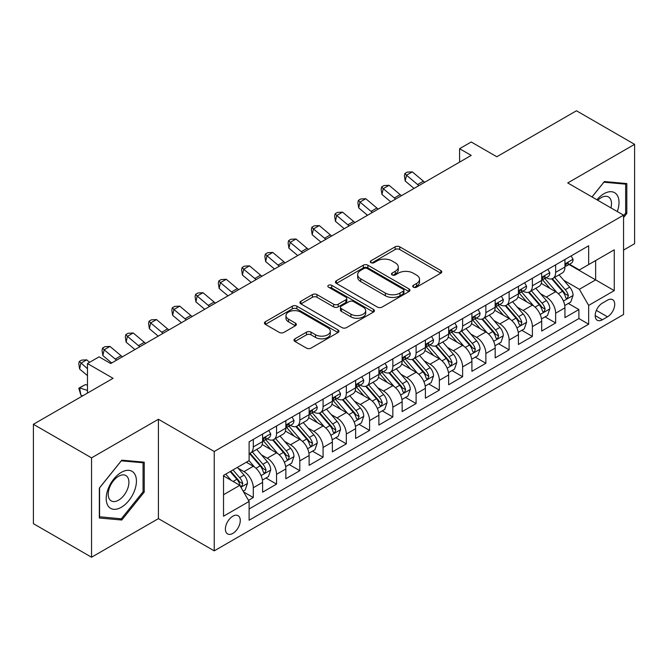 <?xml version="1.0" encoding="UTF-8"?>
<svg xmlns="http://www.w3.org/2000/svg" width="668" height="668" viewBox="0 0 668 668"><rect width="100%" height="100%" fill="white"/><g stroke="black" fill="none" stroke-linecap="round" stroke-linejoin="round"><path stroke-width="1" d="M413.375 287.173A2.263 1.303 0 0 0 416.565 287.173L440.822 273.17A3.231 1.862 0 0 0 441.773 271.851A3.231 1.862 0 0 0 440.822 270.54L399.731 246.809A3.231 1.862 0 0 0 395.164 246.809L370.915 260.821A2.263 1.303 0 0 0 370.247 261.739A2.263 1.303 0 0 0 370.915 262.658A2.263 1.303 0 0 0 374.105 262.658L377.245 260.846A10.329 5.962 0 0 1 391.857 260.846L395.281 262.825A10.329 5.962 0 0 1 398.303 267.041A10.329 5.962 0 0 1 395.281 271.258L392.141 273.07A2.263 1.303 0 0 0 391.481 273.997A2.263 1.303 0 0 0 392.141 274.915A2.263 1.303 0 0 0 395.339 274.915L398.479 273.103A10.329 5.962 0 0 1 413.091 273.103L416.515 275.082A10.329 5.962 0 0 1 419.537 279.299A10.329 5.962 0 0 1 416.515 283.516L413.375 285.328A2.263 1.303 0 0 0 412.707 286.255A2.263 1.303 0 0 0 413.375 287.173L413.375 285.328M232.831 533.398A10.521 6.079 120 0 0 239.703 524.121A10.521 6.079 120 0 0 238.092 515.688A10.521 6.079 120 0 0 232.831 516.214A10.521 6.079 120 0 0 225.951 525.482A10.521 6.079 120 0 0 227.571 533.916A10.521 6.079 120 0 0 232.831 533.398M294.947 338.81A3.231 1.862 0 0 0 294.004 340.129A3.231 1.862 0 0 0 294.947 341.448L306.478 348.103A3.231 1.862 0 0 0 311.046 348.103L337.983 332.547A3.231 1.862 0 0 0 338.926 331.228A3.231 1.862 0 0 0 337.983 329.909L296.893 306.186A3.231 1.862 0 0 0 292.325 306.186L265.388 321.742A3.231 1.862 0 0 0 264.445 323.061A3.231 1.862 0 0 0 265.388 324.381L279.316 332.413A3.231 1.862 0 0 0 283.875 332.413L295.406 325.759A3.231 1.862 0 0 0 296.35 324.439A3.231 1.862 0 0 0 295.406 323.128L288.501 319.137A8.634 4.985 0 0 1 285.971 315.613A8.634 4.985 0 0 1 291.298 311.004A8.634 4.985 0 0 1 300.717 312.09L327.763 327.704A8.634 4.985 0 0 1 330.293 331.228A8.634 4.985 0 0 1 324.965 335.837A8.634 4.985 0 0 1 315.555 334.76L311.046 332.155A3.231 1.862 0 0 0 306.478 332.155L294.947 338.81L294.947 341.448M623.553 250.082L634.6 243.703L634.6 144.338L576.459 110.771L496.8 156.755L471.216 141.983L459.592 148.697L471.216 155.41L110.729 363.542L99.098 356.829L87.475 363.542L87.475 393.076M91.541 457.864L91.541 557.229L158.408 518.627L158.408 419.262L91.541 457.864L33.4 424.297L113.059 378.313L87.475 363.542M158.408 419.262L214.228 451.493L623.553 215.163L623.553 314.528L214.228 550.858L214.228 451.493M634.6 144.338L567.733 182.94L623.553 215.163M377.478 307.113A3.231 1.862 0 0 0 382.038 307.113L408.975 291.557A3.231 1.862 0 0 0 409.927 290.238A3.231 1.862 0 0 0 408.975 288.927L367.884 265.196A3.231 1.862 0 0 0 363.317 265.196L336.38 280.752A3.231 1.862 0 0 0 335.436 282.071A3.231 1.862 0 0 0 336.38 283.391L377.478 307.113M329.407 287.666A2.263 1.303 0 0 1 331.704 287.983L331.704 285.294L373.479 309.418A3.231 1.862 0 0 1 374.422 310.737A3.231 1.862 0 0 1 373.479 312.056L346.542 327.604A3.231 1.862 0 0 1 341.974 327.604L300.884 303.882L300.884 301.243A3.231 1.862 0 0 0 299.94 302.562A3.231 1.862 0 0 0 300.884 303.882M300.884 301.243L312.415 294.588A3.231 1.862 0 0 1 316.983 294.588L333.641 304.216A3.231 1.862 0 0 0 338.208 304.216L345.857 299.798A3.231 1.862 0 0 0 346.801 298.479A3.231 1.862 0 0 0 345.857 297.16L328.506 287.14A2.263 1.303 0 0 1 327.846 286.221A2.263 1.303 0 0 1 329.24 285.019A2.263 1.303 0 0 1 331.704 285.294M91.541 557.229L33.4 523.662L33.4 424.297M248.471 500.332L253.297 497.543L243.645 491.974M238.159 468.26L243.995 471.633A13.16 7.598 60 0 1 253.297 487.749L262.599 482.371L262.599 492.174L276.552 484.116L265.973 478.012M261.413 454.833L267.25 458.206A13.16 7.598 60 0 1 276.552 474.313L285.854 468.944L285.854 478.747L299.815 470.69L289.227 464.586M284.668 441.406L290.505 444.779A13.16 7.598 60 0 1 299.815 460.887L309.117 455.518L309.117 465.32L323.07 457.263L312.49 451.159M307.923 427.979L313.768 431.353A13.16 7.598 60 0 1 323.07 447.46L332.372 442.091L332.372 451.894L346.325 443.836L335.745 437.724M331.186 414.552L337.023 417.926A13.16 7.598 60 0 1 346.325 434.033L355.626 428.664L355.626 438.467L369.588 430.409L359 424.297M354.441 401.126L360.277 404.491A13.16 7.598 60 0 1 369.588 420.606L378.89 415.237L378.89 425.04L392.842 416.982L382.255 410.87M377.696 387.699L383.541 391.064A13.16 7.598 60 0 1 392.842 407.179L402.144 401.81L402.144 411.613L416.097 403.555L405.518 397.443M400.959 374.272L406.795 377.637A13.16 7.598 60 0 1 416.097 393.753L425.399 388.384L425.399 398.186L439.352 390.129L428.772 384.016M424.213 360.837L430.05 364.21A13.16 7.598 60 0 1 439.352 380.326L448.662 374.957L448.662 384.76L462.615 376.702L452.027 370.59M447.468 347.41L453.313 350.784A13.16 7.598 60 0 1 462.615 366.899L471.917 361.53L471.917 371.333L485.87 363.275L475.29 357.163M470.731 333.983L476.568 337.357A13.16 7.598 60 0 1 485.87 353.472L495.172 348.103L495.172 357.898L509.125 349.848L498.545 343.736M493.986 320.556L499.823 323.93A13.16 7.598 60 0 1 509.125 340.045L518.426 334.668L518.426 344.471L532.388 336.421L521.8 330.309M517.241 307.13L523.077 310.503A13.16 7.598 60 0 1 532.388 326.619L541.69 321.241L541.69 331.044L555.642 322.986L555.642 313.192A13.16 7.598 -120 0 0 546.34 297.076L540.495 293.703M545.063 316.882L555.642 322.986M262.599 482.371A13.16 7.598 -120 0 0 253.297 466.264L246.317 462.231M285.854 468.944A13.16 7.598 -120 0 0 276.552 452.837L262.173 444.529M309.117 455.518A13.16 7.598 -120 0 0 299.815 439.402L285.428 431.102M332.372 442.091A13.16 7.598 -120 0 0 323.07 425.975L308.683 417.675M355.626 428.664A13.16 7.598 -120 0 0 346.325 412.548L331.946 404.249M378.89 415.237A13.16 7.598 -120 0 0 369.588 399.122L355.201 390.822M402.144 401.81A13.16 7.598 -120 0 0 392.842 385.695L378.455 377.395M425.399 388.384A13.16 7.598 -120 0 0 416.097 372.268L401.719 363.968M448.662 374.957A13.16 7.598 -120 0 0 439.352 358.841L424.973 350.533M471.917 361.53A13.16 7.598 -120 0 0 462.615 345.414L448.228 337.106M495.172 348.103A13.16 7.598 -120 0 0 485.87 331.988L471.483 323.679M518.426 334.668A13.16 7.598 -120 0 0 509.125 318.561L494.746 310.253M541.69 321.241A13.16 7.598 -120 0 0 532.388 305.134L518.001 296.826M607.504 300.166L602.386 303.113A10.195 5.887 120 0 0 595.731 312.106A10.195 5.887 120 0 0 597.292 320.273A10.195 5.887 120 0 0 602.386 319.772L607.504 316.816A10.195 5.887 120 0 0 614.168 307.831A10.195 5.887 120 0 0 612.606 299.656A10.195 5.887 120 0 0 607.504 300.166M223.529 494.729L239.812 485.327L249.114 501.443L249.114 520.238L588.667 324.197L588.667 305.401L579.365 289.286L563.759 280.276M249.114 501.443L223.529 516.214L223.529 475.391L249.114 460.619L249.114 441.824L588.667 245.782L588.667 264.578L614.251 249.807L614.251 290.63L588.667 305.401M267.133 438.801L267.25 438.868A13.16 7.598 60 0 0 273.83 439.519L283.132 434.15A13.16 7.598 -120 0 0 285.854 428.13L285.854 420.606M290.388 425.374L290.505 425.441A13.16 7.598 60 0 0 297.085 426.092L306.387 420.723A13.16 7.598 -120 0 0 309.117 414.703L309.117 407.179M313.643 411.939L313.768 412.014A13.16 7.598 60 0 0 320.348 412.665L329.65 407.296A13.16 7.598 -120 0 0 332.372 401.268L332.372 393.753M336.906 398.512L337.023 398.587A13.16 7.598 60 0 0 343.602 399.239L352.904 393.869A13.16 7.598 -120 0 0 355.626 387.841L355.626 380.326M360.161 385.085L360.277 385.16A13.16 7.598 60 0 0 366.857 385.812L376.159 380.443A13.16 7.598 -120 0 0 378.89 374.414L378.89 366.899M383.415 371.659L383.541 371.734A13.16 7.598 60 0 0 390.112 372.385L399.422 367.008A13.16 7.598 -120 0 0 402.144 360.987L402.144 353.472M406.67 358.232L406.795 358.307A13.16 7.598 60 0 0 413.375 358.958L422.677 353.581A13.16 7.598 -120 0 0 425.399 347.56L425.399 340.045M429.933 344.805L430.05 344.88A13.16 7.598 60 0 0 436.63 345.531L445.932 340.154A13.16 7.598 -120 0 0 448.662 334.134L448.662 326.61M453.188 331.378L453.313 331.445A13.16 7.598 60 0 0 459.885 332.096L469.195 326.727A13.16 7.598 -120 0 0 471.917 320.707L471.917 313.183M476.443 317.951L476.568 318.018A13.16 7.598 60 0 0 483.148 318.669L492.45 313.3A13.16 7.598 -120 0 0 495.172 307.28L495.172 299.757M499.706 304.524L499.823 304.591A13.16 7.598 60 0 0 506.402 305.243L515.704 299.874A13.16 7.598 -120 0 0 518.426 293.853L518.426 286.33M522.96 291.098L523.077 291.164A13.16 7.598 60 0 0 529.657 291.816L538.959 286.447A13.16 7.598 -120 0 0 541.69 280.426L541.69 272.903M249.114 508.958L578.897 318.561L578.897 309.56L564.944 317.617L564.944 307.814A13.16 7.598 -120 0 0 555.642 291.707L541.255 283.399M546.215 277.671L546.34 277.738A13.16 7.598 -120 0 0 552.92 278.389A13.16 7.598 -120 0 0 555.642 272.369L555.642 264.845M552.92 278.389L562.222 273.02A13.16 7.598 -120 0 0 564.944 267L564.944 259.476M253.297 439.402L253.297 446.925A13.16 7.598 60 0 1 250.575 452.946A13.16 7.598 60 0 1 249.114 453.48M250.575 452.946L259.877 447.577A13.16 7.598 -120 0 0 262.599 441.556L262.599 434.033M276.552 425.975L276.552 433.499A13.16 7.598 60 0 1 273.83 439.519M299.815 412.548L299.815 420.072A13.16 7.598 60 0 1 297.085 426.092M323.07 399.122L323.07 406.645A13.16 7.598 60 0 1 320.348 412.665M346.325 385.695L346.325 393.218A13.16 7.598 60 0 1 343.602 399.239M369.588 372.268L369.588 379.791A13.16 7.598 60 0 1 366.857 385.812M392.842 358.841L392.842 366.356A13.16 7.598 60 0 1 390.112 372.385M416.097 345.414L416.097 352.929A13.16 7.598 60 0 1 413.375 358.958M439.352 331.988L439.352 339.503A13.16 7.598 60 0 1 436.63 345.531M462.615 318.561L462.615 326.076A13.16 7.598 60 0 1 459.885 332.096M485.87 305.134L485.87 312.649A13.16 7.598 60 0 1 483.148 318.669M509.125 291.699L509.125 299.222A13.16 7.598 60 0 1 506.402 305.243M532.388 278.272L532.388 285.795A13.16 7.598 60 0 1 529.657 291.816M532.388 326.619L532.388 336.421M509.125 340.045L509.125 349.848M485.87 353.472L485.87 363.275M462.615 366.899L462.615 376.702M439.352 380.326L439.352 390.129M416.097 393.753L416.097 403.555M392.842 407.179L392.842 416.982M369.588 420.606L369.588 430.409M346.325 434.033L346.325 443.836M323.07 447.46L323.07 457.263M299.815 460.887L299.815 470.69M276.552 474.313L276.552 484.116M253.297 487.749L253.297 497.543M239.812 485.327L223.529 475.925M579.365 289.286L595.647 279.884L595.647 260.553L614.251 249.807M569.011 264.511L614.251 290.63M569.478 264.244L579.365 269.947L588.667 264.578M158.408 518.627L214.228 550.858M459.592 148.697L459.592 162.132M568.318 303.456L578.897 309.56M578.897 318.561L588.667 324.197M623.553 217.526L626.809 213.476L626.809 183.558L604.365 181.554L591.99 196.943M99.332 518.017L121.776 520.021L144.221 492.099L144.221 462.172L121.776 460.168L99.332 488.091L99.332 518.017M625.649 212.808L626.809 213.476M143.061 491.431L144.221 492.099M119.405 518.652L121.776 520.021M414.277 287.499L416.515 286.205A10.329 5.962 0 0 0 419.537 281.988L419.537 279.299M398.303 267.041L398.303 269.73A10.329 5.962 0 0 1 395.281 273.947L393.043 275.241M440.78 273.195L399.731 249.498A3.231 1.862 0 0 0 395.164 249.498L371.817 262.983M408.933 291.582L367.884 267.885A3.231 1.862 0 0 0 363.317 267.885L336.43 283.416M403.272 291.164A2.263 1.303 0 0 0 403.931 290.238A2.263 1.303 0 0 0 403.272 289.319L367.2 268.494A2.263 1.303 0 0 0 364.01 268.494L360.695 270.406A10.329 5.962 0 0 0 357.672 274.623A10.329 5.962 0 0 0 360.695 278.84L385.352 293.077A10.329 5.962 0 0 0 399.965 293.077L403.272 291.164L403.272 293.845A2.263 1.303 0 0 0 403.931 292.926L403.931 290.238M357.672 274.623L357.672 277.312A10.329 5.962 0 0 0 360.695 281.529L360.695 278.84M403.272 293.845L399.965 295.757A10.329 5.962 0 0 1 385.352 295.757L360.695 281.529M300.926 303.907L312.415 297.277L312.415 294.588M346.801 298.479L346.801 301.168A3.231 1.862 0 0 1 345.857 302.479L338.208 306.896A3.231 1.862 0 0 1 333.641 306.896L316.983 297.277A3.231 1.862 0 0 0 312.415 297.277M331.704 287.983L373.437 312.081M350.934 314.194A8.634 4.985 0 0 0 360.344 315.279A8.634 4.985 0 0 0 365.68 310.67A8.634 4.985 0 0 0 363.15 307.146L353.623 301.644A3.231 1.862 0 0 0 349.055 301.644L341.406 306.061A3.231 1.862 0 0 0 340.463 307.372A3.231 1.862 0 0 0 341.406 308.691L350.934 314.194L350.934 316.882A8.634 4.985 0 0 0 360.344 317.96A8.634 4.985 0 0 0 365.68 313.359L365.68 310.67M340.463 307.372L340.463 310.061A3.231 1.862 0 0 0 341.406 311.38L341.406 308.691M350.934 316.882L341.406 311.38M330.293 331.228L330.293 333.916A8.634 4.985 0 0 1 324.965 338.526A8.634 4.985 0 0 1 315.555 337.44L311.046 334.835A3.231 1.862 0 0 0 306.478 334.835L294.989 341.473M285.971 315.613L285.971 318.294A8.634 4.985 0 0 0 288.501 321.826L288.501 319.137M295.365 325.784L288.501 321.826M337.941 332.572L296.893 308.875A3.231 1.862 0 0 0 292.325 308.875L265.43 324.397M564.752 305.51L570.756 302.045L573.086 295.331A8.717 5.035 -120 0 0 569.687 287.148L559.066 274.84M556.937 292.551L544.787 278.489M550.023 288.459L542.975 280.301A20.883 12.057 -120 0 0 542.324 279.575M551.735 278.865L562.481 291.306A8.717 5.035 60 0 1 565.587 297.31L566.222 298.346L567.399 298.178L568.376 295.699A8.717 5.035 -120 0 0 565.27 289.695L554.64 277.395M552.361 278.656L563.909 292.033A4.442 2.563 60 0 1 565.028 293.77L568.376 295.699M571.107 255.919L573.086 259.343A8.717 5.035 60 0 1 571.282 263.2L566.856 265.747A8.717 5.035 -120 0 0 568.376 263.743L568.192 262.967M565.237 266.156L565.27 266.156A8.717 5.035 -120 0 0 566.856 265.747M567.249 263.092L568.376 263.743C567.833 262.432 566.898 262.967 565.587 265.355A8.717 5.035 60 0 1 564.944 266.59M418.953 185.587A16.45 9.494 60 0 1 417.584 184.535L406.503 175.225L405.209 181.02L414.026 188.434M424.764 182.23A16.45 9.494 60 0 1 423.395 181.178L412.315 171.868L406.503 175.225L404.908 173.48L407.238 172.135L412.315 171.868M405.209 181.02L404.39 175.793L404.908 173.48M617.299 211.556A21.376 12.341 120 0 0 603.897 193.753A21.376 12.341 120 0 0 596.9 199.774M610.928 207.882A14.638 8.45 120 0 0 608.465 196.943A14.638 8.45 120 0 0 601.15 197.67A14.638 8.45 120 0 0 597.76 200.275M592.04 196.968L603.897 182.214L625.649 184.151L625.649 213.15L623.553 215.756M624.204 183.324L625.649 184.151M134.402 490.997A21.376 12.341 120 0 0 128.874 470.347A21.376 12.341 120 0 0 108.224 488.659A21.376 12.341 120 0 0 113.752 509.308A21.376 12.341 120 0 0 134.402 490.997M127.521 489.034A14.638 8.45 120 0 0 125.876 475.558A14.638 8.45 120 0 0 109.594 487.44A14.638 8.45 120 0 0 111.239 500.908A14.638 8.45 120 0 0 127.521 489.034M99.565 516.873L99.565 487.882L121.309 460.828L143.061 462.774L143.061 491.765L121.309 518.819L99.332 516.74M141.616 461.939L143.061 462.774M541.489 318.937L547.501 315.471L549.822 308.758A8.717 5.035 -120 0 0 546.432 300.575L535.803 288.267M533.674 305.977L521.533 291.924M526.768 301.886L519.721 293.728A20.883 12.057 -120 0 0 519.069 293.001M528.471 292.292L539.226 304.733A8.717 5.035 60 0 1 542.332 310.737L542.967 311.772L544.144 311.605L545.121 309.125A8.717 5.035 -120 0 0 542.015 303.122L531.386 290.822M529.106 292.091L540.654 305.46A4.442 2.563 60 0 1 541.773 307.196L545.121 309.125M518.234 332.372L524.246 328.898L526.568 322.185A8.717 5.035 -120 0 0 523.178 314.002L512.548 301.694M510.419 319.413L498.278 305.351M503.505 315.313L496.458 307.155A20.883 12.057 -120 0 0 495.815 306.428M505.217 305.719L515.963 318.16A8.717 5.035 60 0 1 519.069 324.164L519.704 325.199L520.881 325.032L521.867 322.552A8.717 5.035 -120 0 0 518.752 316.548L508.131 304.249M505.851 305.518L517.399 318.886A4.442 2.563 60 0 1 518.518 320.623L521.867 322.552M494.98 345.799L500.983 342.325L503.313 335.612A8.717 5.035 -120 0 0 499.915 327.429L489.293 315.121M487.164 332.839L475.015 318.778M480.25 328.739L473.203 320.582A20.883 12.057 -120 0 0 472.552 319.855M481.962 319.145L492.708 331.587A8.717 5.035 60 0 1 495.815 337.591L496.449 338.626L497.627 338.459L498.604 335.979A8.717 5.035 -120 0 0 495.497 329.975L484.876 317.676M482.588 318.945L494.145 332.313A4.442 2.563 60 0 1 495.264 334.05L498.604 335.979M471.717 359.225L477.729 355.752L480.058 349.038A8.717 5.035 -120 0 0 476.66 340.855L466.03 328.556M463.901 346.266L451.76 332.205M456.995 342.166L449.948 334.008A20.883 12.057 -120 0 0 449.297 333.282M458.699 332.572L469.454 345.014A8.717 5.035 60 0 1 472.56 351.017L473.195 352.053L474.372 351.886L475.349 349.414A8.717 5.035 -120 0 0 472.243 343.402L461.613 331.103M459.334 332.372L470.882 345.74A4.442 2.563 60 0 1 472 347.477L475.349 349.414M547.852 269.346L549.822 272.769A8.717 5.035 60 0 1 548.019 276.627L543.602 279.174A8.717 5.035 -120 0 0 545.121 277.17L544.938 276.393M541.982 279.583L542.015 279.583A8.717 5.035 -120 0 0 543.602 279.174M543.994 276.519L545.121 277.17C544.57 275.859 543.643 276.393 542.332 278.781A8.717 5.035 60 0 1 541.69 280.026M395.698 199.014A16.45 9.494 60 0 1 394.329 197.962L383.24 188.652L381.954 194.446L390.772 201.861M401.51 195.657A16.45 9.494 60 0 1 400.14 194.605L389.06 185.295L383.24 188.652L381.653 186.906L383.975 185.562L389.06 185.295M381.954 194.446L381.136 189.228L381.653 186.906M524.597 282.773L526.568 286.196A8.717 5.035 60 0 1 524.764 290.054L520.347 292.609A8.717 5.035 -120 0 0 521.867 290.597L521.683 289.82M518.719 293.01L518.752 293.01A8.717 5.035 -120 0 0 520.347 292.609M520.739 289.945L521.867 290.597C521.316 289.286 520.389 289.82 519.069 292.208A8.717 5.035 60 0 1 518.426 293.452M372.435 212.441A16.45 9.494 60 0 1 371.066 211.389L359.985 202.078L358.691 207.873L367.509 215.288M378.255 209.084A16.45 9.494 60 0 1 376.886 208.032L365.797 198.722L359.985 202.078L358.39 200.333L360.72 198.989L365.797 198.722M358.691 207.873L357.881 202.654L358.39 200.333M501.334 296.2L503.313 299.623A8.717 5.035 60 0 1 501.509 303.481L497.092 306.036A8.717 5.035 -120 0 0 498.604 304.024L498.42 303.255M495.464 306.445L495.497 306.437A8.717 5.035 -120 0 0 497.092 306.036M497.485 303.372L498.604 304.024C498.061 302.713 497.126 303.247 495.815 305.635A8.717 5.035 60 0 1 495.172 306.879M349.18 225.876A16.45 9.494 60 0 1 347.811 224.824L336.73 215.505L335.436 221.3L344.254 228.715M354.992 222.511A16.45 9.494 60 0 1 353.631 221.467L342.542 212.148L336.73 215.505L335.136 213.76L337.465 212.416L342.542 212.148M335.436 221.3L334.618 216.081L335.136 213.76M478.079 309.626L480.058 313.05A8.717 5.035 60 0 1 478.246 316.908L473.829 319.463A8.717 5.035 -120 0 0 475.349 317.45L475.165 316.682M472.209 319.872L472.243 319.872A8.717 5.035 -120 0 0 473.829 319.463M474.222 316.799L475.349 317.45C474.798 316.139 473.871 316.674 472.56 319.062A8.717 5.035 60 0 1 471.917 320.306M325.926 239.303A16.45 9.494 60 0 1 324.556 238.251L313.467 228.932L312.181 234.727L320.999 242.142M331.737 235.946A16.45 9.494 60 0 1 330.368 234.894L319.287 225.575L313.467 228.932L311.881 227.187L314.202 225.842L319.287 225.575M312.181 234.727L311.363 229.508L311.881 227.187M448.462 372.652L454.474 369.179L456.795 362.465A8.717 5.035 -120 0 0 453.405 354.282L442.775 341.983M440.646 359.693L428.505 345.632M433.732 355.593L426.685 347.435A20.883 12.057 -120 0 0 426.042 346.709M435.444 345.999L446.191 358.44A8.717 5.035 60 0 1 449.305 364.452L449.931 365.479L451.109 365.312L452.094 362.841A8.717 5.035 -120 0 0 448.988 356.837L438.358 344.529M436.079 345.799L447.627 359.167A4.442 2.563 60 0 1 448.746 360.904L452.094 362.841M454.825 323.053L456.795 326.477A8.717 5.035 60 0 1 454.991 330.334L450.574 332.889A8.717 5.035 -120 0 0 452.094 330.877L451.91 330.109M448.946 333.299L448.988 333.299A8.717 5.035 -120 0 0 450.574 332.889M450.967 330.234L452.094 330.877C451.543 329.566 450.616 330.101 449.305 332.489A8.717 5.035 60 0 1 448.662 333.733M302.662 252.729A16.45 9.494 60 0 1 301.301 251.677L290.213 242.359L288.918 248.162L297.744 255.568M308.482 249.373A16.45 9.494 60 0 1 307.113 248.321L296.024 239.002L290.213 242.359L288.626 240.614L290.947 239.269L296.024 239.002M288.918 248.162L288.108 242.935L288.626 240.614M425.207 386.079L431.219 382.605L433.54 375.892A8.717 5.035 -120 0 0 430.142 367.709L419.521 355.409M417.391 373.12L405.242 359.058M410.478 369.028L403.43 360.862A20.883 12.057 -120 0 0 402.787 360.135M412.189 359.426L422.936 371.876A8.717 5.035 60 0 1 426.042 377.879L426.677 378.906L427.854 378.748L428.831 376.268A8.717 5.035 -120 0 0 425.725 370.264L415.104 357.956M412.824 359.225L424.372 372.594A4.442 2.563 60 0 1 425.491 374.33L428.831 376.268M431.561 336.48L433.54 339.903A8.717 5.035 60 0 1 431.737 343.761L427.32 346.316A8.717 5.035 -120 0 0 428.831 344.304L428.647 343.536M425.691 346.725L425.725 346.725A8.717 5.035 -120 0 0 427.32 346.316M427.712 343.661L428.831 344.304C428.288 342.993 427.353 343.527 426.042 345.915A8.717 5.035 60 0 1 425.399 347.16M279.408 266.156A16.45 9.494 60 0 1 278.038 265.104L266.958 255.786L265.664 261.589L274.481 268.995M285.219 262.8A16.45 9.494 60 0 1 283.858 261.747L272.769 252.429L266.958 255.786L265.363 254.04L267.693 252.696L272.769 252.429M265.664 261.589L264.845 256.362L265.363 254.04M401.952 399.506L407.956 396.032L410.286 389.319A8.717 5.035 -120 0 0 406.887 381.136L396.266 368.836M394.137 386.547L381.987 372.485M387.223 382.455L380.175 374.289A20.883 12.057 -120 0 0 379.524 373.562M388.935 372.853L399.681 385.302A8.717 5.035 60 0 1 402.787 391.306L403.422 392.333L404.599 392.174L405.576 389.694A8.717 5.035 -120 0 0 402.47 383.691L391.84 371.383M389.561 372.652L401.109 386.02A4.442 2.563 60 0 1 402.228 387.757L405.576 389.694M408.307 349.915L410.286 353.339A8.717 5.035 60 0 1 408.482 357.188L404.056 359.743A8.717 5.035 -120 0 0 405.576 357.731L405.392 356.962M402.437 360.152L402.47 360.152A8.717 5.035 -120 0 0 404.056 359.743M404.449 357.088L405.576 357.731C405.025 356.42 404.098 356.962 402.787 359.342A8.717 5.035 60 0 1 402.144 360.586M256.153 279.583A16.45 9.494 60 0 1 254.784 278.531L243.703 269.212L242.409 275.016L251.226 282.422M261.965 276.226A16.45 9.494 60 0 1 260.595 275.174L249.515 265.856L243.703 269.212L242.108 267.467L244.43 266.123L249.515 265.856M242.409 275.016L241.591 269.788L242.108 267.467M378.689 412.933L384.701 409.459L387.022 402.746A8.717 5.035 -120 0 0 383.632 394.563L373.003 382.263M370.874 399.973L358.733 385.912M363.968 395.882L356.912 387.716A20.883 12.057 -120 0 0 356.269 386.989M365.672 386.279L376.418 398.729A8.717 5.035 60 0 1 379.533 404.733L380.167 405.768L381.344 405.601L382.321 403.121A8.717 5.035 -120 0 0 379.215 397.118L368.586 384.81M366.306 386.079L377.854 399.447A4.442 2.563 60 0 1 378.973 401.184L382.321 403.121M385.052 363.342L387.022 366.765A8.717 5.035 60 0 1 385.219 370.615L380.802 373.17A8.717 5.035 -120 0 0 382.321 371.166L382.138 370.389M379.173 373.579L379.215 373.579A8.717 5.035 -120 0 0 380.802 373.17M381.194 370.515L382.321 371.166C381.77 369.847 380.844 370.389 379.533 372.777A8.717 5.035 60 0 1 378.89 374.013M232.898 293.01A16.45 9.494 60 0 1 231.529 291.958L220.44 282.639L219.146 288.442L227.972 295.849M238.71 289.653A16.45 9.494 60 0 1 237.34 288.601L226.26 279.282L220.44 282.639L218.853 280.894L221.175 279.55L226.26 279.282M219.146 288.442L218.336 283.215L218.853 280.894M355.434 426.359L361.446 422.894L363.768 416.172A8.717 5.035 -120 0 0 360.378 407.989L349.748 395.69M347.619 413.4L335.478 399.339M340.705 409.309L333.658 401.142A20.883 12.057 -120 0 0 333.015 400.416M342.417 399.714L353.163 412.156A8.717 5.035 60 0 1 356.269 418.16L356.904 419.195L358.081 419.028L359.067 416.548A8.717 5.035 -120 0 0 355.952 410.544L345.331 398.237M343.051 399.506L354.599 412.882A4.442 2.563 60 0 1 355.718 414.619L359.067 416.548M332.18 439.786L338.183 436.321L340.513 429.599A8.717 5.035 -120 0 0 337.115 421.416L326.493 409.117M324.364 426.827L312.215 412.766M317.45 422.735L310.403 414.569A20.883 12.057 -120 0 0 309.752 413.843M319.162 413.141L329.909 425.583A8.717 5.035 60 0 1 333.015 431.586L333.649 432.622L334.827 432.455L335.804 429.975A8.717 5.035 -120 0 0 332.697 423.971L322.068 411.672M319.788 412.933L331.336 426.309A4.442 2.563 60 0 1 332.455 428.046L335.804 429.975M308.917 453.213L314.929 449.748L317.25 443.034A8.717 5.035 -120 0 0 313.86 434.843L303.23 422.543M301.101 440.254L288.96 426.192M294.196 436.162L287.148 428.004A20.883 12.057 -120 0 0 286.497 427.269M295.899 426.568L306.654 439.01A8.717 5.035 60 0 1 309.76 445.013L310.395 446.049L311.572 445.882L312.549 443.402A8.717 5.035 -120 0 0 309.443 437.398L298.813 425.099M296.534 426.359L308.082 439.736A4.442 2.563 60 0 1 309.2 441.473L312.549 443.402M285.662 466.64L291.674 463.175L293.995 456.461A8.717 5.035 -120 0 0 290.605 448.278L279.976 435.97M277.846 453.681L265.705 439.619M270.932 449.589L263.885 441.431A20.883 12.057 -120 0 0 263.242 440.705M272.644 439.995L283.391 452.436A8.717 5.035 60 0 1 286.497 458.44L287.131 459.475L288.309 459.308L289.294 456.829A8.717 5.035 -120 0 0 286.18 450.825L275.558 438.525M273.279 439.786L284.827 453.163A4.442 2.563 60 0 1 285.946 454.9L289.294 456.829M262.407 480.067L268.411 476.601L270.74 469.888A8.717 5.035 -120 0 0 267.342 461.705L256.721 449.397M254.591 467.107L249.03 460.67M247.678 463.016L246.776 461.972M249.389 453.422L260.136 465.863A8.717 5.035 60 0 1 263.242 471.867L263.877 472.902L265.054 472.735L266.031 470.255A8.717 5.035 -120 0 0 262.925 464.252L252.304 451.952M250.016 453.213L261.572 466.59A4.442 2.563 60 0 1 262.691 468.326L266.031 470.255M361.789 376.769L363.768 380.192A8.717 5.035 60 0 1 361.964 384.05L357.547 386.597A8.717 5.035 -120 0 0 359.067 384.593L358.883 383.816M355.919 387.006L355.952 387.006A8.717 5.035 -120 0 0 357.547 386.597M357.939 383.941L359.067 384.593C358.516 383.273 357.58 383.816 356.269 386.204A8.717 5.035 60 0 1 355.626 387.44M209.635 306.437A16.45 9.494 60 0 1 208.266 305.385L197.185 296.066L195.891 301.869L204.709 309.284M215.455 303.08A16.45 9.494 60 0 1 214.086 302.028L202.997 292.709L197.185 296.066L195.59 294.321L197.92 292.985L202.997 292.709M195.891 301.869L195.073 296.642L195.59 294.321M338.534 390.195L340.513 393.619A8.717 5.035 60 0 1 338.709 397.477L334.284 400.023A8.717 5.035 -120 0 0 335.804 398.019L335.62 397.243M332.664 400.433L332.697 400.433A8.717 5.035 -120 0 0 334.284 400.023M334.676 397.368L335.804 398.019C335.261 396.7 334.326 397.243 333.015 399.631A8.717 5.035 60 0 1 332.372 400.867M186.38 319.863A16.45 9.494 60 0 1 185.011 318.811L173.93 309.493L172.636 315.296L181.454 322.711M192.192 316.507A16.45 9.494 60 0 1 190.823 315.455L179.742 306.136L173.93 309.493L172.336 307.748L174.665 306.412L179.742 306.136M172.636 315.296L171.818 310.069L172.336 307.748M315.279 403.622L317.25 407.046A8.717 5.035 60 0 1 315.446 410.904L311.029 413.45A8.717 5.035 -120 0 0 312.549 411.446L312.365 410.67M309.409 413.859L309.443 413.859A8.717 5.035 -120 0 0 311.029 413.45M311.422 410.795L312.549 411.446C311.998 410.135 311.071 410.67 309.76 413.058A8.717 5.035 60 0 1 309.117 414.294M163.126 333.29A16.45 9.494 60 0 1 161.756 332.238L150.667 322.92L149.381 328.723L158.199 336.138M168.937 329.934A16.45 9.494 60 0 1 167.568 328.881L156.487 319.563L150.667 322.92L149.081 321.174L151.402 319.838L156.487 319.563M149.381 328.723L148.563 323.496L149.081 321.174M292.025 417.049L293.995 420.473A8.717 5.035 60 0 1 292.192 424.33L287.774 426.877A8.717 5.035 -120 0 0 289.294 424.873L289.11 424.096M286.146 427.286L286.18 427.286A8.717 5.035 -120 0 0 287.774 426.877M288.167 424.222L289.294 424.873C288.743 423.562 287.816 424.096 286.497 426.485A8.717 5.035 60 0 1 285.854 427.72M139.862 346.717A16.45 9.494 60 0 1 138.493 345.665L127.413 336.355L126.118 342.15L134.936 349.564M145.682 343.36A16.45 9.494 60 0 1 144.313 342.308L133.224 332.99L127.413 336.355L125.818 334.61L128.147 333.265L133.224 332.99M126.118 342.15L125.308 336.923L125.818 334.61M268.761 430.476L270.74 433.899A8.717 5.035 60 0 1 268.937 437.757L264.52 440.304A8.717 5.035 -120 0 0 266.031 438.3L265.847 437.523M262.891 440.713L262.925 440.713A8.717 5.035 -120 0 0 264.52 440.304M264.912 437.649L266.031 438.3C265.488 436.989 264.553 437.523 263.242 439.911A8.717 5.035 60 0 1 262.599 441.147M116.608 360.144A16.45 9.494 60 0 1 115.238 359.092L104.158 349.781L102.864 355.576L111.681 362.991M122.419 356.787A16.45 9.494 60 0 1 121.058 355.735L109.969 346.425L104.158 349.781L102.563 348.036L104.893 346.692L109.969 346.425M102.864 355.576L102.045 350.349L102.563 348.036M243.177 491.172L245.156 490.028L247.486 483.315A8.717 5.035 -120 0 0 244.087 475.132L237.399 467.383M231.153 480.334L225.767 474.096M224.423 476.443L223.529 475.407M230.184 471.55L236.881 479.29A8.717 5.035 60 0 1 239.987 485.294L240.622 486.329L241.799 486.162L242.776 483.682A8.717 5.035 -120 0 0 239.67 477.678L232.982 469.938M230.727 471.232L238.309 480.016A4.442 2.563 60 0 1 239.428 481.753L242.776 483.682M82.748 395.807L80.895 395.222L78.791 388.183L85.42 384.576L87.475 385.219M85.42 384.576L79.609 387.933L87.475 390.404M78.791 388.183L79.609 387.933L80.895 395.222M89.629 362.298L86.715 359.852L80.895 363.208L79.609 369.003L87.475 375.616M87.475 368.728L79.308 361.463L81.63 360.119L86.715 359.852M79.609 369.003L78.791 363.784L79.308 361.463M243.995 471.633L253.297 466.264M267.25 458.206L276.552 452.837M290.505 444.779L299.815 439.402M313.768 431.353L323.07 425.975M337.023 417.926L346.325 412.548M360.277 404.491L369.588 399.122M383.541 391.064L392.842 385.695M406.795 377.637L416.097 372.268M430.05 364.21L439.352 358.841M453.313 350.784L462.615 345.414M476.568 337.357L485.87 331.988M499.823 323.93L509.125 318.561M523.077 310.503L532.388 305.134M546.34 297.076L555.642 291.707M555.642 272.369L564.944 267M253.297 446.925L262.599 441.556M276.552 433.499L285.854 428.13M299.815 420.072L309.117 414.703M323.07 406.645L332.372 401.268M346.325 393.218L355.626 387.841M369.588 379.791L378.89 374.414M392.842 366.356L402.144 360.987M416.097 352.929L425.399 347.56M439.352 339.503L448.662 334.134M462.615 326.076L471.917 320.707M485.87 312.649L495.172 307.28M509.125 299.222L518.426 293.853M532.388 285.795L541.69 280.426M555.642 313.192L564.944 307.814M596.349 310.378L607.504 316.816M595.18 315.605L602.386 319.772M416.515 286.205L416.515 283.516M392.141 274.915L392.141 273.07M395.281 273.947L395.281 271.258M370.915 262.658L370.915 260.821M395.164 249.498L395.164 246.809M399.731 249.498L399.731 246.809M440.822 273.17L440.822 270.54M336.38 283.391L336.38 280.752M363.317 267.885L363.317 265.196M367.884 267.885L367.884 265.196M408.975 291.557L408.975 288.927M385.352 295.757L385.352 293.077M399.965 295.757L399.965 293.077M316.983 297.277L316.983 294.588M333.641 306.896L333.641 304.216M338.208 306.896L338.208 304.216M345.857 302.479L345.857 299.798M373.479 312.056L373.479 309.418M306.478 334.835L306.478 332.155M311.046 334.835L311.046 332.155M315.555 337.44L315.555 334.76M295.406 325.759L295.406 323.128M265.388 324.381L265.388 321.742M292.325 308.875L292.325 306.186M296.893 308.875L296.893 306.186M337.983 332.547L337.983 329.909M563.416 301.043L573.027 295.498M565.27 289.695L569.687 287.148M558.323 293.711L562.481 291.306M573.027 259.242L564.944 263.91M417.584 184.535L423.395 181.178M540.161 314.469L549.772 308.925M542.015 303.122L546.432 300.575M535.068 307.138L539.226 304.733M516.907 327.896L526.509 322.352M518.752 316.548L523.178 314.002M511.805 320.565L515.963 318.16M493.652 341.323L503.255 335.779M495.497 329.975L499.915 327.429M488.55 333.992L492.708 331.587M470.389 354.75L480 349.205M472.243 343.402L476.66 340.855M465.295 347.418L469.454 345.014M549.772 272.669L541.69 277.337M394.329 197.962L400.14 194.605M526.509 286.096L518.426 290.764M371.066 211.389L376.886 208.032M503.255 299.523L495.172 304.19M347.811 224.824L353.631 221.467M480 312.95L471.917 317.617M324.556 238.251L330.368 234.894M447.134 368.177L456.737 362.632M448.988 356.837L453.405 354.282M442.032 360.845L446.191 358.44M456.737 326.376L448.662 331.044M301.301 251.677L307.113 248.321M423.879 381.612L433.482 376.059M425.725 370.264L430.142 367.709M418.778 374.272L422.936 371.876M433.482 339.803L425.399 344.471M278.038 265.104L283.858 261.747M400.616 395.038L410.227 389.486M402.47 383.691L406.887 381.136M395.523 387.699L399.681 385.302M410.227 353.238L402.144 357.898M254.784 278.531L260.595 275.174M377.362 408.465L386.972 402.913M379.215 397.118L383.632 394.563M372.268 401.126L376.418 398.729M386.972 366.665L378.89 371.325M231.529 291.958L237.34 288.601M354.107 421.892L363.709 416.348M355.952 410.544L360.378 407.989M349.005 414.552L353.163 412.156M330.844 435.319L340.455 429.775M332.697 423.971L337.115 421.416M325.75 427.979L329.909 425.583M307.589 448.746L317.2 443.201M309.443 437.398L313.86 434.843M302.495 441.406L306.654 439.01M284.334 462.172L293.937 456.628M286.18 450.825L290.605 448.278M279.232 454.833L283.391 452.436M261.079 475.599L270.682 470.055M262.925 464.252L267.342 461.705M255.978 468.268L260.136 465.863M363.709 380.092L355.626 384.76M208.266 305.385L214.086 302.028M340.455 393.519L332.372 398.186M185.011 318.811L190.823 315.455M317.2 406.946L309.117 411.613M161.756 332.238L167.568 328.881M293.937 420.372L285.854 425.04M138.493 345.665L144.313 342.308M270.682 433.799L262.599 438.467M115.238 359.092L121.058 355.735M240.914 487.239L247.427 483.482M239.67 477.678L244.087 475.132M233.115 481.461L236.881 479.29"/></g></svg>
